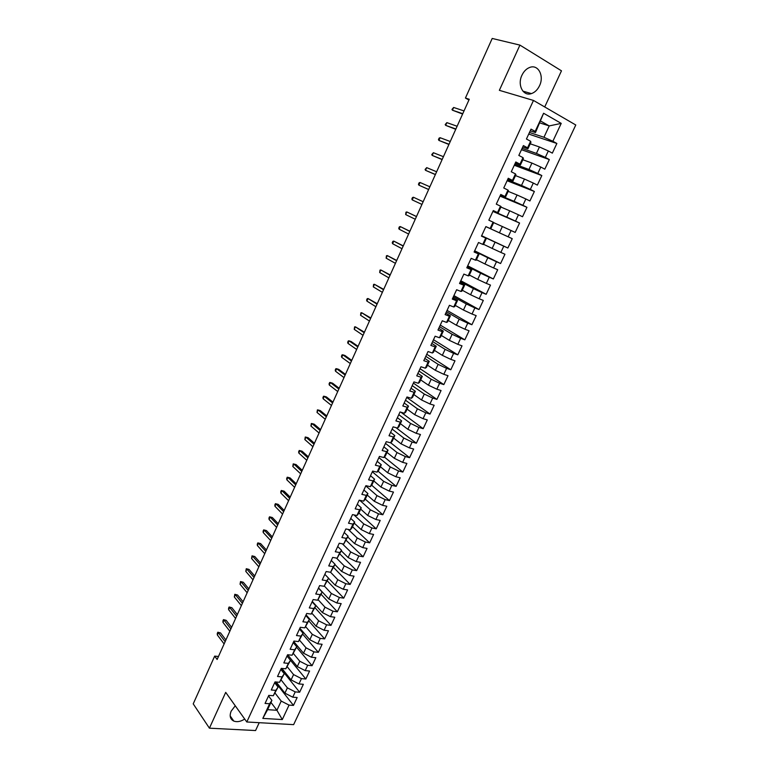 <?xml version="1.0" encoding="UTF-8"?>
<svg xmlns="http://www.w3.org/2000/svg" width="769" height="769" viewBox="0 0 769 769"><rect width="100%" height="100%" fill="white"/><g stroke="black" fill="none" stroke-linecap="round" stroke-linejoin="round"><path stroke-width="1.15" d="M521.93 75.247C517.104 85.032 523.228 96.625 531.398 93.607C534.849 92.424 537.56 89.8 539.53 85.724C544.404 76.025 538.29 64.125 529.87 67.384C526.496 68.624 523.852 71.248 521.93 75.247M235.256 705.779L231.171 711.133C229.277 715.91 230.162 719.226 233.805 721.091C237.092 722.274 240.726 721.591 244.715 719.053M544.721 106.958L561.476 70.825L519.921 45.102L492.208 38.45L465.428 98.047L468.936 99.989M293.633 724.638L575.779 124.991L533.484 100.441L246.801 721.985L293.633 724.638M246.801 721.985L225.702 692.369L209.418 728.176L255.568 730.55L259.211 722.687M270.967 702.405L276.927 710.287L282.29 719.563L289.048 705.106L293.46 705.413L297.161 697.521L292.758 697.185L295.229 691.898L299.631 692.244L303.351 684.314L298.958 683.939L301.448 678.614L305.841 679.008L309.58 671.029L305.187 670.616L307.687 665.272L312.07 665.704L315.828 657.687L311.455 657.235L313.963 651.862L318.347 652.333L322.115 644.278L317.741 643.778L320.269 638.376L324.643 638.895L328.44 630.791L324.076 630.253L326.614 624.822L330.978 625.38L334.794 617.238L330.43 616.651L332.987 611.201L337.341 611.797L341.176 603.617L336.832 602.992L339.398 597.503L343.743 598.147L347.598 589.929L343.253 589.256L345.839 583.738L350.174 584.43L354.048 576.164L349.712 575.443L352.308 569.906L356.633 570.636L360.536 562.331L356.21 561.572L358.815 555.997L363.131 556.775L367.053 548.422L362.737 547.615L365.362 542.01L369.668 542.837L373.599 534.445L369.303 533.59L371.936 527.957L376.233 528.832L380.194 520.392L375.897 519.488L378.54 513.827L382.837 514.749L386.807 506.262L382.529 505.32L385.192 499.629L389.47 500.59L393.468 492.064L389.191 491.074L391.873 485.354L396.141 486.364L400.159 477.789L395.891 476.751L398.582 470.993L402.85 472.06L406.888 463.438L402.629 462.352L405.34 456.565L409.589 457.67L413.655 449.009L409.406 447.875L412.126 442.06L416.365 443.213L420.451 434.504L416.212 433.322L418.951 427.477L423.181 428.679L427.285 419.922L423.056 418.682L425.805 412.809L430.025 414.068L434.158 405.263L429.938 403.975L432.707 398.073L436.917 399.38L441.06 390.527L436.859 389.191L439.637 383.25L443.838 384.606L448.01 375.705L443.819 374.32L446.606 368.351L450.797 369.754L454.988 360.805L450.807 359.373L453.623 353.365L457.795 354.826L462.015 345.829L457.843 344.339L460.669 338.302L464.832 339.821L469.071 330.776L464.918 329.228L467.754 323.163L471.906 324.729L476.174 315.636L472.022 314.031L474.877 307.927L479.02 309.551L483.307 300.41L479.174 298.757L482.038 292.624L486.171 294.296L490.478 285.097L486.354 283.396L489.247 277.224L493.362 278.955L497.697 269.708L493.583 267.948L496.486 261.748L500.59 263.527L504.954 254.231L500.85 252.415L503.772 246.176L507.867 248.022L512.241 238.678L508.155 236.794L511.097 230.527L515.172 232.421L519.575 223.029L515.509 221.097L518.46 214.791L522.526 216.743L526.957 207.294L522.891 205.304L525.861 198.96L529.918 200.978L534.368 191.471L530.322 189.424L533.311 183.051L537.348 185.118L541.828 175.563L537.791 173.458L540.799 167.046L544.817 169.17L549.326 159.567L545.308 157.395L548.326 150.955L552.334 153.137L556.871 143.476L528.726 134.066M282.29 719.563L262.815 718.4L269.611 703.75L271.899 700.405L268.516 695.945M539.925 122.953L549.239 125.914L561.226 123.386L543.596 113.254L535.176 131.422L531.023 129.115L526.438 139.006L530.6 141.275L527.553 147.831L523.391 145.591L518.835 155.425L523.007 157.635L519.988 164.153L515.807 161.971L511.27 171.756L515.461 173.9L512.452 180.379L508.261 178.254L503.753 187.992L507.953 190.078L504.964 196.518L500.763 194.451L496.284 204.131L500.494 206.159L497.524 212.561L493.304 210.562L488.844 220.184L493.073 222.145L490.122 228.518L485.883 226.576L481.452 236.141L485.7 238.054L482.759 244.388L478.51 242.504L474.108 252.011L478.356 253.866L475.434 260.162L471.176 258.336L466.793 267.795L471.061 269.583L468.158 275.85L463.88 274.081L459.526 283.492L463.803 285.222L460.919 291.451L456.632 289.74L452.297 299.093L456.594 300.775L453.72 306.975L449.423 305.312L445.116 314.617L449.413 316.242L446.558 322.403L442.252 320.798L437.965 330.055L442.281 331.622L439.435 337.745L435.119 336.207L430.861 345.406L435.177 346.915L432.351 353.009L428.025 351.52L423.786 360.671L428.122 362.132L425.315 368.188L420.97 366.755L416.76 375.849L421.104 377.252L418.307 383.289L413.953 381.895L409.762 390.95L414.126 392.305L411.338 398.294L406.974 396.967L402.812 405.965L407.176 407.262L404.407 413.232L400.034 411.953L395.891 420.903L400.274 422.152L397.525 428.083L393.142 426.853L389.018 435.754L393.401 436.955L390.671 442.848L386.269 441.675L382.174 450.528L386.576 451.672L383.846 457.545L379.444 456.411L375.368 465.226L379.78 466.322L377.07 472.156L372.657 471.08L368.601 479.837L373.023 480.885L370.322 486.69L365.9 485.662L361.863 494.371L366.294 495.371L363.622 501.148L359.181 500.167L355.172 508.838L359.613 509.78L356.941 515.528L352.5 514.596L348.511 523.218L352.961 524.112L350.308 529.831L345.858 528.947L341.888 537.521L346.348 538.377L343.705 544.058L339.244 543.222L335.294 551.748L339.763 552.555L337.139 558.207L332.669 557.419L328.738 565.907L333.217 566.666L330.612 572.28L326.133 571.54L322.221 579.98L326.71 580.691L324.114 586.286L319.625 585.594L315.732 593.985L320.231 594.658L317.645 600.214L313.156 599.57L309.282 607.923L313.781 608.539L311.214 614.075L306.716 613.47L302.871 621.775L307.379 622.352L304.822 627.86L300.304 627.302L296.478 635.559L300.996 636.098L298.459 641.577L293.941 641.058L290.134 649.276L294.652 649.767L292.124 655.217L287.596 654.746L283.809 662.916L288.346 663.368L285.828 668.79L281.291 668.357L277.522 676.489L282.069 676.893L279.57 682.286L275.023 681.901L271.274 689.995L275.821 690.36L273.331 695.724L268.785 695.378L265.055 703.433L269.611 703.75M561.226 123.386L552.863 141.256L556.871 143.476M218.473 656.486L214.676 656.12L217.127 659.475L469.263 99.268L465.428 98.047M530.245 143.803L539.434 146.975L536.426 153.416L522.103 148.369M548.326 150.955L539.434 146.975M545.308 157.395L536.426 153.416M543.596 113.254L535.464 132.566L530.226 130.836M535.176 131.422L535.464 132.566M522.843 159.75L531.937 163.066L528.947 169.478L514.778 164.191M540.799 167.046L531.937 163.066M537.791 173.458L528.947 169.478M530.6 141.275L530.927 142.332L527.909 148.83L522.728 147.014M527.553 147.831L527.909 148.83M515.48 175.601L524.477 179.062L521.507 185.435L507.492 179.927M533.311 183.051L524.477 179.062M530.322 189.424L521.507 185.435M523.007 157.635L523.401 158.549L520.402 165.008L515.278 163.115M519.988 164.153L520.402 165.008M508.165 191.366L517.066 194.98L514.105 201.315L500.244 195.576M525.861 198.96L517.066 194.98M522.891 205.304L514.105 201.315M515.461 173.9L515.912 174.678L512.933 181.1L507.867 179.119M512.452 180.379L512.933 181.1M500.888 207.044L509.693 210.802L506.752 217.108L493.035 211.139M518.46 214.791L509.693 210.802M515.509 221.097L506.752 217.108M507.953 190.078L508.472 190.712L505.502 197.104L500.494 195.028M504.964 196.518L505.502 197.104M493.65 222.635L502.359 226.538L499.437 232.805L485.864 226.615L490.776 228.835L493.708 222.51L493.073 222.145M511.097 230.527L502.359 226.538M508.155 236.794L499.437 232.805M500.494 206.159L501.071 206.659L498.12 213.013L493.169 210.86M497.524 212.561L498.12 213.013M481.586 235.862L495.063 242.187L492.16 248.416L483.586 244.321M503.772 246.176L495.063 242.187M500.85 252.415L492.16 248.416M490.122 228.518L490.776 228.835M474.483 251.203L487.815 257.75L484.922 263.95L476.444 259.72M496.486 261.748L487.815 257.75M493.583 267.948L484.922 263.95M485.7 238.054L481.519 235.996M486.393 238.284L483.47 244.561L482.759 244.388M467.408 266.468L480.596 273.226L477.722 279.397L469.34 275.023M489.247 277.224L480.596 273.226M486.354 283.396L477.722 279.397M478.356 253.866L474.3 251.598M479.116 253.962L476.213 260.21L475.434 260.162M460.381 281.646L473.425 288.615L470.57 294.748L462.275 290.249M482.038 292.624L473.425 288.615M479.174 298.757L470.57 294.748M471.061 269.583L467.11 267.112M471.878 269.554L468.994 275.773L468.158 275.85M453.393 296.747L466.293 303.928L463.447 310.032L455.248 305.389M474.877 307.927L466.293 303.928M472.022 314.031L463.447 310.032M463.803 285.222L464.678 285.068L459.968 282.54M464.678 285.068L461.804 291.249L460.919 291.451M446.433 311.762L459.199 319.154L456.373 325.22L448.25 320.442M467.754 323.163L459.199 319.154M464.918 329.228L456.373 325.22M456.594 300.775L457.517 300.487L452.864 297.891M457.517 300.487L454.662 306.639L453.72 306.975M439.522 326.7L452.143 334.294L449.327 340.331L441.3 335.428M460.669 338.302L452.143 334.294M457.843 344.339L449.327 340.331M449.413 316.242L450.394 315.828L445.789 313.156M450.394 315.828L447.558 321.942L446.558 322.403M432.639 341.551L445.116 349.357L442.319 355.355L434.389 350.328M453.623 353.365L445.116 349.357M450.807 359.373L442.319 355.355M442.281 331.622L443.319 331.083L438.763 328.334M443.319 331.083L440.493 337.158L439.435 337.745M425.795 356.335L438.138 364.343L435.36 370.312L427.506 365.14M446.606 368.351L438.138 364.343M443.819 374.32L435.36 370.312M435.177 346.915L436.273 346.252L431.774 343.426M436.273 346.252L433.466 352.298L432.351 353.009M418.99 371.033L431.198 379.242L428.429 385.173L420.662 379.886M439.637 383.25L431.198 379.242M436.859 389.191L428.429 385.173M428.122 362.132L429.275 361.343L424.815 358.441M429.275 361.343L426.478 367.361L425.315 368.188M412.213 385.654L424.286 394.055L421.537 399.967L413.857 394.545M432.707 398.073L424.286 394.055M429.938 403.975L421.537 399.967M421.104 377.252L422.306 376.358L417.903 373.378M422.306 376.358L419.528 382.337L418.307 383.289M405.484 400.197L417.423 408.8L414.683 414.674L407.089 409.127M425.805 412.809L417.423 408.8M423.056 418.682L414.683 414.674M414.126 392.305L415.375 391.277L411.021 388.23M415.375 391.277L412.617 397.227L411.338 398.294M398.784 414.664L410.588 423.459L407.868 429.304L400.361 423.632M418.951 427.477L410.588 423.459M416.212 433.322L407.868 429.304M407.176 407.262L408.483 406.128L404.177 403.004M408.483 406.128L405.744 412.04L404.407 413.232M392.113 429.054L403.792 438.042L401.082 443.857L393.661 438.07M412.126 442.06L403.792 438.042M409.406 447.875L401.082 443.857M400.274 422.152L401.629 420.893L397.371 417.702M401.629 420.893L398.9 426.776L397.525 428.083M385.48 443.377L397.035 452.547L394.343 458.324L386.999 452.422M405.34 456.565L397.035 452.547M402.629 462.352L394.343 458.324M393.401 436.955L394.814 435.581L390.604 432.322M394.814 435.581L392.094 441.435L390.671 442.848M378.886 457.622L390.306 466.975L387.634 472.724L380.367 466.706M398.582 470.993L390.306 466.975M395.891 476.751L387.634 472.724M386.576 451.672L388.037 450.192L383.875 446.856M388.037 450.192L385.336 456.007L383.846 457.545M372.331 471.782L383.625 481.327L380.953 487.046L373.772 480.904M391.873 485.354L383.625 481.327M389.191 491.074L380.953 487.046M379.78 466.322L381.289 464.716L377.175 461.323M381.289 464.716L378.598 470.513L377.07 472.156M365.804 485.883L376.964 495.601L374.32 501.292L367.217 495.034M385.192 499.629L376.964 495.601M382.529 505.32L374.32 501.292M373.023 480.885L374.58 479.174L370.514 475.703M374.58 479.174L371.908 484.931L370.322 486.69M359.738 500.292L370.35 509.809L367.717 515.47L360.69 509.097M378.54 513.827L370.35 509.809M375.897 519.488L367.717 515.47M366.294 495.371L367.909 493.554L363.881 490.016M367.909 493.554L365.246 499.283L363.622 501.148M353.99 514.903L363.766 523.939L361.142 529.562L354.201 523.083M371.936 527.957L363.766 523.939M369.303 533.59L361.142 529.562M359.613 509.78L361.267 507.848L357.297 504.253M361.267 507.848L358.623 513.548L356.941 515.528M348.194 529.408L357.22 537.992L354.605 543.587L347.742 536.993M365.362 542.01L357.22 537.992M362.737 547.615L354.605 543.587M352.961 524.112L354.672 522.074L350.741 518.412M354.672 522.074L352.039 527.745L350.308 529.831M342.349 543.798L350.702 551.969L348.107 557.544L341.321 550.835M358.815 555.997L350.702 551.969M356.21 561.572L348.107 557.544M346.348 538.377L348.097 536.224L344.214 532.494M348.097 536.224L343.705 544.058M336.476 558.092L344.224 565.878L341.638 571.415L334.928 564.6M352.308 569.906L344.224 565.878M349.712 575.443L341.638 571.415M339.763 552.555L341.571 550.306L337.726 546.509M341.571 550.306L337.139 558.207M330.583 572.28L337.774 579.711L335.207 585.228L328.574 578.298M345.839 583.738L337.774 579.711M343.253 589.256L335.207 585.228M333.217 566.666L335.063 564.302L331.266 560.447M335.063 564.302L330.612 572.28M324.326 586.007L331.362 593.476L328.805 598.964L318.529 587.949M339.398 597.503L331.362 593.476M336.832 602.992L328.805 598.964M326.71 580.691L328.603 578.23L324.845 574.318M328.603 578.23L324.114 586.286M318.078 599.647L324.979 607.174L322.432 612.624L312.281 601.445M332.987 611.201L324.979 607.174M330.43 616.651L322.432 612.624M320.231 594.658L322.173 592.092L318.462 588.112M322.173 592.092L317.645 600.214M311.858 613.21L318.635 620.794L316.097 626.226L306.062 614.873M326.614 624.822L318.635 620.794M324.076 630.253L316.097 626.226M313.781 608.539L315.771 605.876L312.099 601.829M315.771 605.876L311.214 614.075M305.668 626.706L312.32 634.348L309.801 639.75L299.872 628.235M320.269 638.376L312.32 634.348M317.741 643.778L309.801 639.75M307.379 622.352L309.407 619.593L305.783 615.488M309.407 619.593L304.822 627.86M299.497 640.135L306.033 647.825L303.524 653.198L293.72 641.529M313.963 651.862L306.033 647.825M311.455 657.235L303.524 653.198M300.996 636.098L303.073 633.233L299.487 629.071M303.073 633.233L298.459 641.577M293.364 653.487L299.785 661.244L297.286 666.588L287.596 654.755M307.687 665.272L299.785 661.244M305.187 670.616L297.286 666.588M294.652 649.767L296.776 646.806L293.229 642.586M296.776 646.806L292.124 655.217M287.25 666.771L293.566 674.586L291.086 679.911L281.896 668.415M301.448 678.614L293.566 674.586M298.958 683.939L291.086 679.911M288.346 663.368L290.509 660.311L287.01 656.024L305.841 679.008M290.509 660.311L285.828 668.79M281.166 679.988L287.375 687.861L284.905 693.157L276.206 682.007M295.229 691.898L287.375 687.861M292.758 697.185L284.905 693.157M282.069 676.893L284.27 673.74L280.81 669.405M284.27 673.74L279.57 682.286M275.11 693.138L281.214 701.078L276.927 710.287L267.593 709.672L271.899 700.405M289.048 705.106L281.214 701.078M275.821 690.36L278.07 687.101L274.648 682.709M278.07 687.101L273.331 695.724M209.418 728.176L193.221 703.866L214.676 656.12M519.921 45.102L499.36 90.329L533.484 100.441M529.466 132.46L543.952 137.276L549.239 125.914L540.77 121.118M262.815 718.4L267.593 709.672M552.863 141.256L543.952 137.276M293.46 705.413L275.148 681.911M299.631 692.244L281.031 668.934M312.07 665.704L296.584 647.219M318.347 652.333L302.669 634.098M324.643 638.895L308.792 620.91M330.978 625.38L314.944 607.654M337.341 611.797L321.134 594.331M343.743 598.147L327.344 580.941M350.174 584.43L333.592 567.484M356.633 570.636L339.869 553.959M363.131 556.775L346.175 540.367M369.668 542.837L352.519 526.698M376.233 528.832L358.892 512.971M382.837 514.749L365.304 499.168M389.47 500.59L371.658 485.21M396.141 486.364L378.002 471.157M402.85 472.06L384.356 457.026M409.589 457.67L390.719 442.8M416.365 443.213L395.977 427.651M423.181 428.679L400.88 412.194M430.025 414.068L406.763 397.429M436.917 399.38L413.395 383.106M443.838 384.606L420.057 368.716M450.797 369.754L426.757 354.249M457.795 354.826L433.495 339.706M464.832 339.821L440.262 325.085M471.906 324.729L447.068 310.388M479.02 309.551L453.912 295.613M486.171 294.296L460.794 280.762M493.362 278.955L467.706 265.834M500.59 263.527L474.656 250.819M512.241 238.678L485.854 226.634M507.867 248.022L481.644 235.727M519.575 223.029L492.91 211.417M526.957 207.294L499.994 196.114M534.368 191.471L507.117 180.725M541.828 175.563L514.278 165.258M549.326 159.567L521.488 149.705M225.903 639.981L220.559 632.935L218.348 632.685L225.144 641.663M217.339 634.944L217.271 633.464L217.838 632.214L218.348 632.685L217.339 634.944L224.115 643.951M217.838 632.214L220.559 632.935M231.604 627.312L226.201 620.352L223.99 620.083L230.863 628.946M222.972 622.361L222.904 620.891L223.471 619.631L223.99 620.083L222.972 622.361L229.835 631.243M223.471 619.631L226.201 620.352M237.333 614.575L231.863 607.712L229.662 607.423L236.621 616.171M228.643 609.711L228.556 608.26L229.124 606.991L229.662 607.423L228.643 609.711L235.583 618.478M229.124 606.991L231.863 607.712M243.1 601.781L237.563 595.014L235.362 594.706L242.398 603.329M234.334 597.004L234.814 594.293L235.362 594.706L234.334 597.004L241.351 605.645M234.814 594.293L237.563 595.014M248.887 588.919L243.283 582.258L241.091 581.931L248.204 590.429M240.053 584.229L240.534 581.537L241.091 581.931L240.053 584.229L247.157 592.755M240.534 581.537L243.283 582.258M254.702 576L249.041 569.435L246.839 569.079L254.039 577.461M245.801 571.396L246.272 568.714L246.839 569.079L245.801 571.396L252.991 579.797M246.272 568.714L249.041 569.435M260.537 563.014L254.818 556.545L252.626 556.179L259.903 564.427M251.578 558.505L252.04 555.833L252.626 556.179L251.578 558.505L258.845 566.782M252.04 555.833L254.818 556.545M266.41 549.97L260.624 543.596L258.432 543.212L265.795 551.335M257.384 545.548L257.259 544.183L257.846 542.885L258.432 543.212L257.384 545.548L264.738 553.699M257.846 542.885L260.624 543.596M272.313 536.858L266.459 530.591L264.276 530.177L271.726 538.175M263.219 532.533L263.085 531.177L263.671 529.879L264.276 530.177L263.219 532.533L270.65 540.549M263.671 529.879L266.459 530.591M278.243 523.679L272.322 517.518L270.14 517.085L277.676 524.948M269.083 519.45L268.939 518.114L269.525 516.806L270.14 517.085L269.083 519.45L276.6 527.342M269.525 516.806L272.322 517.518M284.203 510.443L278.215 504.377L276.033 503.926L283.655 511.664M274.966 506.3L274.812 504.983L275.408 503.666L276.033 503.926L274.966 506.3L282.579 514.057M275.408 503.666L278.215 504.377M290.192 497.139L284.126 491.18L281.954 490.709L289.663 498.312M280.887 493.092L280.723 491.785L281.319 490.468L281.954 490.709L280.887 493.092L288.577 500.715M281.319 490.468L284.126 491.18M296.209 483.768L290.076 477.905L287.914 477.414L295.709 484.893M286.837 479.818L286.664 478.529L287.26 477.203L287.914 477.414L286.837 479.818L294.614 487.306M287.26 477.203L290.076 477.905M302.255 470.33L296.055 464.572L293.893 464.063L301.775 471.397M292.816 466.475L293.229 463.87L293.893 464.063L292.816 466.475L300.679 473.829M293.229 463.87L296.055 464.572M308.34 456.824L302.063 451.182L299.9 450.644L307.879 457.843M298.824 453.066L298.632 451.816L299.228 450.48L299.9 450.644L298.824 453.066L306.773 460.295M299.228 450.48L302.063 451.182M314.444 443.252L308.109 437.715L305.947 437.157L314.012 444.222M304.86 439.589L305.255 437.013L305.947 437.157L304.86 439.589L312.906 446.683M320.586 429.611L314.175 424.18L312.022 423.613L320.173 430.534M310.926 426.055L311.32 423.488L312.022 423.613L310.926 426.055L319.058 433.005M326.748 415.904L320.269 410.588L318.116 409.992L326.364 416.769M317.02 412.444L317.405 409.887L318.116 409.992L317.02 412.444L325.249 419.249M332.948 402.129L326.402 396.919L324.249 396.304L332.593 402.937M323.143 398.775L322.913 397.592L323.528 396.227L324.249 396.304L323.143 398.775L331.468 405.436M339.187 388.287L332.554 383.183L330.41 382.549L338.841 389.037M329.305 385.029L329.065 383.866L329.68 382.491L330.41 382.549L329.305 385.029L337.716 391.546M345.444 374.368L338.745 369.389L336.611 368.726L345.127 375.07M335.495 371.216L335.236 370.072L335.861 368.697L336.611 368.726L335.495 371.216L343.993 377.589M351.741 360.382L344.973 355.509L342.83 354.826L351.452 361.026M341.715 357.335L341.446 356.21L342.07 354.826L342.83 354.826L341.715 357.335L350.308 363.564M358.066 346.319L351.222 341.571L349.088 340.859L357.806 346.915M347.963 343.378L347.684 342.282L348.309 340.888L349.088 340.859L347.963 343.378L356.653 349.462M364.429 332.198L355.374 326.825L364.189 332.727M354.24 329.363L354.586 326.873L355.374 326.825L354.24 329.363L363.035 335.294M370.821 317.991L361.699 312.723L370.6 318.472M360.555 315.271L360.892 312.791L361.699 312.723L360.555 315.271L369.447 321.048M377.243 303.717L368.053 298.545L377.05 304.139M366.9 301.102L366.592 300.064L367.236 298.641L368.053 298.545L366.9 301.102L375.887 306.725M383.702 289.375L374.436 284.299L383.539 289.74M373.282 286.866L373.599 284.415L374.436 284.299L373.282 286.866L382.366 292.335M390.191 274.946L380.847 269.977L390.056 275.264M379.694 272.553L380.001 270.121L380.847 269.977L379.694 272.553L388.874 277.869M396.717 260.46L387.297 255.577L396.602 260.71M386.134 258.173L386.442 255.75L387.297 255.577L386.134 258.173L395.42 263.334M403.273 245.888L393.786 241.11L403.187 246.08M392.613 243.715L392.257 242.764L392.911 241.312L393.786 241.11L392.613 243.715L402.004 248.714M409.867 231.238L400.293 226.567L409.81 231.373M399.121 229.191L398.755 228.249L399.409 226.797L400.293 226.567L399.121 229.191L408.608 234.026M416.49 216.522L406.849 211.946L416.462 216.589M405.667 214.58L405.945 212.206L406.849 211.946L405.667 214.58L415.26 219.252M412.242 199.902L411.857 199.008L412.511 197.537L413.434 197.249L423.152 201.728L413.434 197.249L412.242 199.902L421.941 204.41M420.047 182.484L419.115 182.791L418.451 184.272L418.855 185.146L420.047 182.484L429.871 186.79M428.66 189.491L418.855 185.146L428.641 189.53M426.699 167.632L425.094 169.459L425.497 170.314L426.699 167.632L436.629 171.775M435.408 174.486L425.497 170.314L435.36 174.592M433.389 152.714L431.755 154.569L432.178 155.405L433.389 152.714L443.425 156.684M442.194 159.404L432.178 155.405L442.117 159.577M440.108 137.709L439.128 138.103L438.455 139.612L438.897 140.41L440.108 137.709L450.25 141.506M449.019 144.245L438.897 140.41L448.913 144.476M446.866 122.627L445.193 124.568L445.645 125.347L446.866 122.627L457.122 126.251M455.882 129L445.645 125.347L455.748 129.298M453.652 107.468L451.97 109.438L452.432 110.198L453.652 107.468L464.024 110.919M462.775 113.677L452.432 110.198L462.611 114.043M522.91 91.146L531.398 93.607M230.181 715.901L233.805 721.091"/></g></svg>
